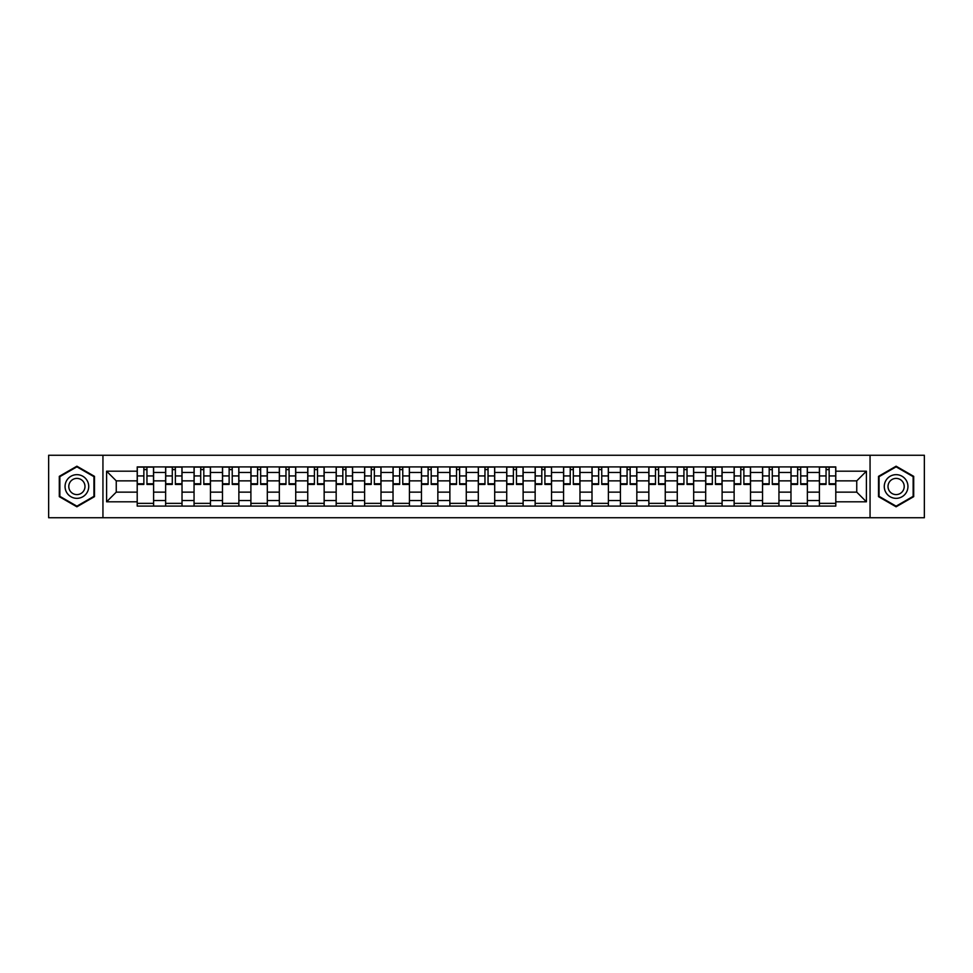 <?xml version="1.0" encoding="UTF-8"?>
<svg xmlns="http://www.w3.org/2000/svg" width="973" height="973" viewBox="0 0 973 973"><rect width="100%" height="100%" fill="white"/><g stroke="black" fill="none" stroke-linecap="round" stroke-linejoin="round"><path stroke-width="1.46" d="M870.057 517.745L924.35 517.745L924.35 455.255L48.65 455.255L48.65 517.745L870.057 517.745L870.057 455.255M165.629 506.082L165.629 472.464L153.6 472.464L153.6 506.082M153.6 472.464L153.6 466.918M165.629 472.464L165.629 466.918M182.024 466.918L182.024 506.082M194.053 506.082L194.053 466.918M210.448 466.918L210.448 506.082M222.476 506.082L222.476 466.918M238.872 466.918L238.872 506.082M250.9 506.082L250.9 466.918M267.307 466.918L267.307 506.082M279.324 506.082L279.324 466.918M295.731 466.918L295.731 506.082M307.748 506.082L307.748 466.918M324.155 466.918L324.155 506.082M336.171 506.082L336.171 466.918M352.579 466.918L352.579 506.082M364.607 506.082L364.607 466.918M381.002 466.918L381.002 506.082M393.031 506.082L393.031 466.918M409.426 466.918L409.426 506.082M421.455 506.082L421.455 466.918M437.85 466.918L437.85 506.082M449.879 506.082L449.879 466.918M466.274 466.918L466.274 506.082M478.302 506.082L478.302 466.918M494.698 466.918L494.698 506.082M506.726 506.082L506.726 466.918M523.121 466.918L523.121 506.082M535.15 506.082L535.15 466.918M551.545 466.918L551.545 506.082M563.574 506.082L563.574 466.918M579.969 466.918L579.969 506.082M591.998 506.082L591.998 466.918M608.393 466.918L608.393 506.082M620.421 506.082L620.421 466.918M636.829 466.918L636.829 506.082M648.845 506.082L648.845 466.918M665.252 466.918L665.252 506.082M677.269 506.082L677.269 466.918M693.676 466.918L693.676 506.082M705.693 506.082L705.693 466.918M722.1 466.918L722.1 506.082M734.129 506.082L734.129 466.918M750.524 466.918L750.524 506.082M762.552 506.082L762.552 466.918M778.947 466.918L778.947 506.082M790.976 506.082L790.976 466.918M807.371 466.918L807.371 506.082M819.4 506.082L819.4 466.918M819.4 492.143L807.371 492.143M790.976 492.143L778.947 492.143M762.552 492.143L750.524 492.143M734.129 492.143L722.1 492.143M705.693 492.143L693.676 492.143M677.269 492.143L665.252 492.143M648.845 492.143L636.829 492.143M620.421 492.143L608.393 492.143M591.998 492.143L579.969 492.143M563.574 492.143L551.545 492.143M535.15 492.143L523.121 492.143M506.726 492.143L494.698 492.143M478.302 492.143L466.274 492.143M449.879 492.143L437.85 492.143M421.455 492.143L409.426 492.143M393.031 492.143L381.002 492.143M364.607 492.143L352.579 492.143M336.171 492.143L324.155 492.143M307.748 492.143L295.731 492.143M279.324 492.143L267.307 492.143M250.9 492.143L238.872 492.143M222.476 492.143L210.448 492.143M194.053 492.143L182.024 492.143M165.629 492.143L153.6 492.143M819.4 480.857L807.371 480.857M790.976 480.857L778.947 480.857M762.552 480.857L750.524 480.857M734.129 480.857L722.1 480.857M705.693 480.857L693.676 480.857M677.269 480.857L665.252 480.857M648.845 480.857L636.829 480.857M620.421 480.857L608.393 480.857M591.998 480.857L579.969 480.857M563.574 480.857L551.545 480.857M535.15 480.857L523.121 480.857M506.726 480.857L494.698 480.857M478.302 480.857L466.274 480.857M449.879 480.857L437.85 480.857M421.455 480.857L409.426 480.857M393.031 480.857L381.002 480.857M364.607 480.857L352.579 480.857M336.171 480.857L324.155 480.857M307.748 480.857L295.731 480.857M279.324 480.857L267.307 480.857M250.9 480.857L238.872 480.857M222.476 480.857L210.448 480.857M194.053 480.857L182.024 480.857M165.629 480.857L153.6 480.857M116.249 492.143L137.205 492.143L137.205 480.857L116.249 480.857L116.249 492.143L106.592 501.8L106.592 471.2L137.205 471.2L137.205 480.857M835.795 480.857L835.795 492.143L856.751 492.143L856.751 480.857L835.795 480.857L835.795 466.918L137.205 466.918L137.205 471.2M835.795 471.2L866.408 471.2L866.408 501.8L835.795 501.8L835.795 492.143M137.205 492.143L137.205 506.082L835.795 506.082L835.795 501.8M137.205 501.8L106.592 501.8M102.943 517.745L102.943 455.255M94.478 476.344L76.891 466.201L59.304 476.344L59.304 496.656L76.891 506.799L94.478 496.656L94.478 476.344M913.696 476.344L896.109 466.201L878.522 476.344L878.522 496.656L896.109 506.799L913.696 496.656L913.696 476.344M153.6 503.357L137.205 503.357M143.858 469.643L146.947 469.643M182.024 503.357L165.629 503.357M172.282 469.643L175.371 469.643M210.448 503.357L194.053 503.357M200.706 469.643L203.807 469.643M238.872 503.357L222.476 503.357M229.129 469.643L232.231 469.643M267.307 503.357L250.9 503.357M257.553 469.643L260.655 469.643M295.731 503.357L279.324 503.357M285.977 469.643L289.078 469.643M324.155 503.357L307.748 503.357M314.401 469.643L317.502 469.643M352.579 503.357L336.171 503.357M342.824 469.643L345.926 469.643M381.002 503.357L364.607 503.357M371.248 469.643L374.35 469.643M409.426 503.357L393.031 503.357M399.672 469.643L402.773 469.643M437.85 503.357L421.455 503.357M428.108 469.643L431.197 469.643M466.274 503.357L449.879 503.357M456.532 469.643L459.621 469.643M494.698 503.357L478.302 503.357M484.955 469.643L488.045 469.643M523.121 503.357L506.726 503.357M513.379 469.643L516.468 469.643M551.545 503.357L535.15 503.357M541.803 469.643L544.892 469.643M579.969 503.357L563.574 503.357M570.227 469.643L573.328 469.643M608.393 503.357L591.998 503.357M598.65 469.643L601.752 469.643M636.829 503.357L620.421 503.357M627.074 469.643L630.176 469.643M665.252 503.357L648.845 503.357M655.498 469.643L658.599 469.643M693.676 503.357L677.269 503.357M683.922 469.643L687.023 469.643M722.1 503.357L705.693 503.357M712.345 469.643L715.447 469.643M750.524 503.357L734.129 503.357M740.769 469.643L743.871 469.643M778.947 503.357L762.552 503.357M769.193 469.643L772.294 469.643M807.371 503.357L790.976 503.357M797.629 469.643L800.718 469.643M835.795 503.357L819.4 503.357M826.053 469.643L829.142 469.643M106.592 471.2L116.249 480.857M856.751 492.143L866.408 501.8M856.751 480.857L866.408 471.2M146.947 483.776L153.515 483.776L153.515 484.408L146.947 484.408L146.947 467.089L153.515 467.089L149.866 467.089M153.515 483.776L153.515 467.089M143.858 469.46L146.947 469.46M140.939 467.089L137.29 467.089L137.29 484.408L143.858 484.408L143.858 467.089L141.207 467.089M137.29 467.089L149.599 467.089M175.371 483.776L181.939 483.776L181.939 484.408L175.371 484.408L175.371 467.089L181.939 467.089L178.29 467.089M181.939 483.776L181.939 467.089M172.282 469.46L175.371 469.46M169.363 467.089L165.714 467.089L165.714 484.408L172.282 484.408L172.282 467.089L169.643 467.089M165.714 467.089L178.023 467.089M203.807 483.776L210.363 483.776L210.363 484.408L203.807 484.408L203.807 467.089L210.363 467.089L206.714 467.089M210.363 483.776L210.363 467.089M200.706 469.46L203.807 469.46M197.787 467.089L194.15 467.089L194.15 484.408L200.706 484.408L200.706 467.089L198.066 467.089M194.15 467.089L206.446 467.089M66.638 492.423A11.846 11.846 0 0 0 82.814 496.753A11.846 11.846 0 0 0 87.144 480.577A11.846 11.846 0 0 0 70.968 476.247A11.846 11.846 0 0 0 66.638 492.423M69.874 490.55A8.112 8.112 0 0 0 80.941 493.518A8.112 8.112 0 0 0 83.909 482.45A8.112 8.112 0 0 0 72.841 479.482A8.112 8.112 0 0 0 69.874 490.55M76.891 466.833L93.931 476.661L93.931 496.339L76.891 506.167L59.852 496.339L59.852 476.661L76.891 466.833M885.856 492.423A11.846 11.846 0 0 0 902.032 496.753A11.846 11.846 0 0 0 906.362 480.577A11.846 11.846 0 0 0 890.186 476.247A11.846 11.846 0 0 0 885.856 492.423M889.091 490.55A8.112 8.112 0 0 0 900.159 493.518A8.112 8.112 0 0 0 903.126 482.45A8.112 8.112 0 0 0 892.059 479.482A8.112 8.112 0 0 0 889.091 490.55M896.109 466.833L913.148 476.661L913.148 496.339L896.109 506.167L879.069 496.339L879.069 476.661L896.109 466.833M232.231 483.776L238.786 483.776L238.786 484.408L232.231 484.408L232.231 467.089L238.786 467.089L235.138 467.089M238.786 483.776L238.786 467.089M229.129 469.46L232.231 469.46M226.21 467.089L222.574 467.089L222.574 484.408L229.129 484.408L229.129 467.089L226.49 467.089M222.574 467.089L234.87 467.089M260.655 483.776L267.21 483.776L267.21 484.408L260.655 484.408L260.655 467.089L267.21 467.089L263.561 467.089M267.21 483.776L267.21 467.089M257.553 469.46L260.655 469.46M254.634 467.089L250.998 467.089L250.998 484.408L257.553 484.408L257.553 467.089L254.914 467.089M250.998 467.089L263.294 467.089M289.078 483.776L295.634 483.776L295.634 484.408L289.078 484.408L289.078 467.089L295.634 467.089L291.985 467.089M295.634 483.776L295.634 467.089M285.977 469.46L289.078 469.46M283.058 467.089L279.421 467.089L279.421 484.408L285.977 484.408L285.977 467.089L283.338 467.089M279.421 467.089L291.718 467.089M317.502 483.776L324.058 483.776L324.058 484.408L317.502 484.408L317.502 467.089L324.058 467.089L320.421 467.089M324.058 483.776L324.058 467.089M314.401 469.46L317.502 469.46M311.482 467.089L307.845 467.089L307.845 484.408L314.401 484.408L314.401 467.089L311.761 467.089M307.845 467.089L320.141 467.089M345.926 483.776L352.481 483.776L352.481 484.408L345.926 484.408L345.926 467.089L352.481 467.089L348.845 467.089M352.481 483.776L352.481 467.089M342.824 469.46L345.926 469.46M339.918 467.089L336.269 467.089L336.269 484.408L342.824 484.408L342.824 467.089L340.185 467.089M336.269 467.089L348.565 467.089M374.35 483.776L380.905 483.776L380.905 484.408L374.35 484.408L374.35 467.089L380.905 467.089L377.269 467.089M380.905 483.776L380.905 467.089M371.248 469.46L374.35 469.46M368.341 467.089L364.693 467.089L364.693 484.408L371.248 484.408L371.248 467.089L368.609 467.089M364.693 467.089L376.989 467.089M402.773 483.776L409.329 483.776L409.329 484.408L402.773 484.408L402.773 467.089L409.329 467.089L405.692 467.089M409.329 483.776L409.329 467.089M399.672 469.46L402.773 469.46M396.765 467.089L393.116 467.089L393.116 484.408L399.672 484.408L399.672 467.089L397.033 467.089M393.116 467.089L405.413 467.089M431.197 483.776L437.765 483.776L437.765 484.408L431.197 484.408L431.197 467.089L437.765 467.089L434.116 467.089M437.765 483.776L437.765 467.089M428.108 469.46L431.197 469.46M425.189 467.089L421.54 467.089L421.54 484.408L428.108 484.408L428.108 467.089L425.456 467.089M421.54 467.089L433.836 467.089M459.621 483.776L466.189 483.776L466.189 484.408L459.621 484.408L459.621 467.089L466.189 467.089L462.54 467.089M466.189 483.776L466.189 467.089M456.532 469.46L459.621 469.46M453.613 467.089L449.964 467.089L449.964 484.408L456.532 484.408L456.532 467.089L453.88 467.089M449.964 467.089L462.26 467.089M488.045 483.776L494.612 483.776L494.612 484.408L488.045 484.408L488.045 467.089L494.612 467.089L490.964 467.089M494.612 483.776L494.612 467.089M484.955 469.46L488.045 469.46M482.036 467.089L478.388 467.089L478.388 484.408L484.955 484.408L484.955 467.089L482.304 467.089M478.388 467.089L490.696 467.089M516.468 483.776L523.036 483.776L523.036 484.408L516.468 484.408L516.468 467.089L523.036 467.089L519.387 467.089M523.036 483.776L523.036 467.089M513.379 469.46L516.468 469.46M510.46 467.089L506.811 467.089L506.811 484.408L513.379 484.408L513.379 467.089L510.74 467.089M506.811 467.089L519.12 467.089M544.892 483.776L551.46 483.776L551.46 484.408L544.892 484.408L544.892 467.089L551.46 467.089L547.811 467.089M551.46 483.776L551.46 467.089M541.803 469.46L544.892 469.46M538.884 467.089L535.235 467.089L535.235 484.408L541.803 484.408L541.803 467.089L539.164 467.089M535.235 467.089L547.544 467.089M573.328 483.776L579.884 483.776L579.884 484.408L573.328 484.408L573.328 467.089L579.884 467.089L576.235 467.089M579.884 483.776L579.884 467.089M570.227 469.46L573.328 469.46M567.308 467.089L563.671 467.089L563.671 484.408L570.227 484.408L570.227 467.089L567.587 467.089M563.671 467.089L575.967 467.089M601.752 483.776L608.307 483.776L608.307 484.408L601.752 484.408L601.752 467.089L608.307 467.089L604.659 467.089M608.307 483.776L608.307 467.089M598.65 469.46L601.752 469.46M595.731 467.089L592.095 467.089L592.095 484.408L598.65 484.408L598.65 467.089L596.011 467.089M592.095 467.089L604.391 467.089M630.176 483.776L636.731 483.776L636.731 484.408L630.176 484.408L630.176 467.089L636.731 467.089L633.082 467.089M636.731 483.776L636.731 467.089M627.074 469.46L630.176 469.46M624.155 467.089L620.519 467.089L620.519 484.408L627.074 484.408L627.074 467.089L624.435 467.089M620.519 467.089L632.815 467.089M658.599 483.776L665.155 483.776L665.155 484.408L658.599 484.408L658.599 467.089L665.155 467.089L661.518 467.089M665.155 483.776L665.155 467.089M655.498 469.46L658.599 469.46M652.579 467.089L648.942 467.089L648.942 484.408L655.498 484.408L655.498 467.089L652.859 467.089M648.942 467.089L661.239 467.089M687.023 483.776L693.579 483.776L693.579 484.408L687.023 484.408L687.023 467.089L693.579 467.089L689.942 467.089M693.579 483.776L693.579 467.089M683.922 469.46L687.023 469.46M681.015 467.089L677.366 467.089L677.366 484.408L683.922 484.408L683.922 467.089L681.282 467.089M677.366 467.089L689.662 467.089M715.447 483.776L722.002 483.776L722.002 484.408L715.447 484.408L715.447 467.089L722.002 467.089L718.366 467.089M722.002 483.776L722.002 467.089M712.345 469.46L715.447 469.46M709.439 467.089L705.79 467.089L705.79 484.408L712.345 484.408L712.345 467.089L709.706 467.089M705.79 467.089L718.086 467.089M743.871 483.776L750.426 483.776L750.426 484.408L743.871 484.408L743.871 467.089L750.426 467.089L746.79 467.089M750.426 483.776L750.426 467.089M740.769 469.46L743.871 469.46M737.862 467.089L734.214 467.089L734.214 484.408L740.769 484.408L740.769 467.089L738.13 467.089M734.214 467.089L746.51 467.089M772.294 483.776L778.85 483.776L778.85 484.408L772.294 484.408L772.294 467.089L778.85 467.089L775.213 467.089M778.85 483.776L778.85 467.089M769.193 469.46L772.294 469.46M766.286 467.089L762.637 467.089L762.637 484.408L769.193 484.408L769.193 467.089L766.554 467.089M762.637 467.089L774.934 467.089M800.718 483.776L807.286 483.776L807.286 484.408L800.718 484.408L800.718 467.089L807.286 467.089L803.637 467.089M807.286 483.776L807.286 467.089M797.629 469.46L800.718 469.46M794.71 467.089L791.061 467.089L791.061 484.408L797.629 484.408L797.629 467.089L794.977 467.089M791.061 467.089L803.357 467.089M829.142 483.776L835.71 483.776L835.71 484.408L829.142 484.408L829.142 467.089L835.71 467.089L832.061 467.089M835.71 483.776L835.71 467.089M826.053 469.46L829.142 469.46M823.134 467.089L819.485 467.089L819.485 484.408L826.053 484.408L826.053 467.089L823.401 467.089M819.485 467.089L831.793 467.089M790.976 472.464L778.947 472.464M762.552 472.464L750.524 472.464M734.129 472.464L722.1 472.464M705.693 472.464L693.676 472.464M677.269 472.464L665.252 472.464M648.845 472.464L636.829 472.464M620.421 472.464L608.393 472.464M591.998 472.464L579.969 472.464M563.574 472.464L551.545 472.464M535.15 472.464L523.121 472.464M506.726 472.464L494.698 472.464M478.302 472.464L466.274 472.464M449.879 472.464L437.85 472.464M421.455 472.464L409.426 472.464M393.031 472.464L381.002 472.464M364.607 472.464L352.579 472.464M336.171 472.464L324.155 472.464M307.748 472.464L295.731 472.464M279.324 472.464L267.307 472.464M250.9 472.464L238.872 472.464M222.476 472.464L210.448 472.464M194.053 472.464L182.024 472.464M819.4 472.464L807.371 472.464M790.976 500.536L778.947 500.536M762.552 500.536L750.524 500.536M734.129 500.536L722.1 500.536M705.693 500.536L693.676 500.536M677.269 500.536L665.252 500.536M648.845 500.536L636.829 500.536M620.421 500.536L608.393 500.536M591.998 500.536L579.969 500.536M563.574 500.536L551.545 500.536M535.15 500.536L523.121 500.536M506.726 500.536L494.698 500.536M478.302 500.536L466.274 500.536M449.879 500.536L437.85 500.536M421.455 500.536L409.426 500.536M393.031 500.536L381.002 500.536M364.607 500.536L352.579 500.536M336.171 500.536L324.155 500.536M307.748 500.536L295.731 500.536M279.324 500.536L267.307 500.536M250.9 500.536L238.872 500.536M222.476 500.536L210.448 500.536M194.053 500.536L182.024 500.536M165.629 500.536L153.6 500.536M819.4 500.536L807.371 500.536M146.947 475.943L153.515 475.943M137.29 483.776L143.858 483.776M137.29 475.943L143.858 475.943M175.371 475.943L181.939 475.943M165.714 483.776L172.282 483.776M165.714 475.943L172.282 475.943M203.807 475.943L210.363 475.943M194.15 483.776L200.706 483.776M194.15 475.943L200.706 475.943M232.231 475.943L238.786 475.943M222.574 483.776L229.129 483.776M222.574 475.943L229.129 475.943M260.655 475.943L267.21 475.943M250.998 483.776L257.553 483.776M250.998 475.943L257.553 475.943M289.078 475.943L295.634 475.943M279.421 483.776L285.977 483.776M279.421 475.943L285.977 475.943M317.502 475.943L324.058 475.943M307.845 483.776L314.401 483.776M307.845 475.943L314.401 475.943M345.926 475.943L352.481 475.943M336.269 483.776L342.824 483.776M336.269 475.943L342.824 475.943M374.35 475.943L380.905 475.943M364.693 483.776L371.248 483.776M364.693 475.943L371.248 475.943M402.773 475.943L409.329 475.943M393.116 483.776L399.672 483.776M393.116 475.943L399.672 475.943M431.197 475.943L437.765 475.943M421.54 483.776L428.108 483.776M421.54 475.943L428.108 475.943M459.621 475.943L466.189 475.943M449.964 483.776L456.532 483.776M449.964 475.943L456.532 475.943M488.045 475.943L494.612 475.943M478.388 483.776L484.955 483.776M478.388 475.943L484.955 475.943M516.468 475.943L523.036 475.943M506.811 483.776L513.379 483.776M506.811 475.943L513.379 475.943M544.892 475.943L551.46 475.943M535.235 483.776L541.803 483.776M535.235 475.943L541.803 475.943M573.328 475.943L579.884 475.943M563.671 483.776L570.227 483.776M563.671 475.943L570.227 475.943M601.752 475.943L608.307 475.943M592.095 483.776L598.65 483.776M592.095 475.943L598.65 475.943M630.176 475.943L636.731 475.943M620.519 483.776L627.074 483.776M620.519 475.943L627.074 475.943M658.599 475.943L665.155 475.943M648.942 483.776L655.498 483.776M648.942 475.943L655.498 475.943M687.023 475.943L693.579 475.943M677.366 483.776L683.922 483.776M677.366 475.943L683.922 475.943M715.447 475.943L722.002 475.943M705.79 483.776L712.345 483.776M705.79 475.943L712.345 475.943M743.871 475.943L750.426 475.943M734.214 483.776L740.769 483.776M734.214 475.943L740.769 475.943M772.294 475.943L778.85 475.943M762.637 483.776L769.193 483.776M762.637 475.943L769.193 475.943M800.718 475.943L807.286 475.943M791.061 483.776L797.629 483.776M791.061 475.943L797.629 475.943M829.142 475.943L835.71 475.943M819.485 483.776L826.053 483.776M819.485 475.943L826.053 475.943"/></g></svg>
